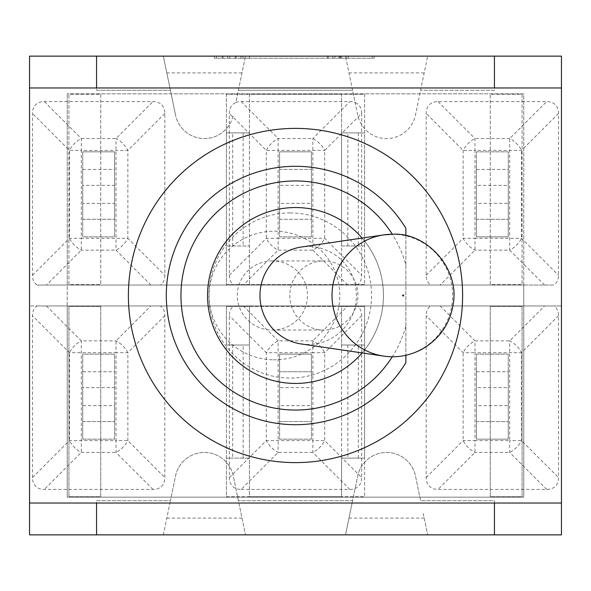 <?xml version="1.0" encoding="UTF-8"?>
<svg xmlns="http://www.w3.org/2000/svg" width="591" height="591" viewBox="0 0 591 591"><rect width="100%" height="100%" fill="white"/><g stroke="black" fill="none" stroke-linecap="round" stroke-linejoin="round"><path stroke-width="0.44" stroke-dasharray="2.96 2.22" d="M29.55 305.968L29.55 56.145L96.562 56.145L96.562 90.253L170.4 90.253L96.562 90.253L96.562 56.145L96.562 87.978L29.55 87.978L29.55 503.022L96.562 503.022L96.562 534.855L29.55 534.855L29.55 305.968L36.938 305.968A29.018 16.755 -135 0 0 32.483 315.72L32.483 477.565A29.018 16.755 135 0 0 44.325 489.414L152.98 489.414A29.018 16.755 45 0 0 164.83 477.565L164.83 315.72A29.018 16.755 -45 0 0 160.368 305.968L233.785 305.968A29.018 16.755 -135 0 0 229.33 315.72L229.33 466.181A29.491 29.491 0 0 0 175.527 475.977L170.4 500.747L96.562 500.747L96.562 534.855L163.338 534.855L170.4 500.747L163.338 534.855L345.528 534.855L352.583 500.747L345.528 534.855L494.438 534.855L494.438 500.747L420.6 500.747L415.473 475.977A29.491 29.491 0 0 0 357.71 475.977L352.583 500.747L238.417 500.747L352.583 500.747L357.71 475.977A29.491 29.491 0 0 1 415.473 475.977L420.6 500.747L494.438 500.747L494.438 534.855L561.45 534.855L561.45 305.968L29.55 305.968M229.33 477.565L266.305 440.591L312.853 440.591L312.853 352.694L278.147 352.694L278.147 452.44A16.755 9.67 45 0 1 266.305 440.591L266.305 352.694A16.755 9.67 135 0 1 278.147 340.852L312.853 340.852A16.755 9.67 -135 0 1 324.695 352.694L324.695 440.591A16.755 9.67 -45 0 1 312.853 452.44L278.147 452.44L241.172 489.414A29.018 16.755 135 0 1 235.868 488.454A29.018 16.755 135 0 1 229.33 477.565L229.33 466.181A29.491 29.491 0 0 1 233.29 475.977L245.472 534.855L233.29 475.977A29.491 29.491 0 0 0 175.527 475.977L170.4 500.747L96.562 500.747L96.562 534.855M494.438 534.855L494.438 503.022L561.45 503.022L561.45 87.978L494.438 87.978L494.438 56.145L494.438 90.253L420.6 90.253L494.438 90.253L494.438 56.145L561.45 56.145L561.45 305.968L430.632 305.968A29.018 16.755 -135 0 0 426.17 315.72L426.17 477.565A29.018 16.755 135 0 0 438.02 489.414L546.675 489.414A29.018 16.755 45 0 0 558.517 477.565L558.517 315.72A29.018 16.755 -45 0 0 554.062 305.968M361.67 113.435A29.018 16.755 -45 0 0 355.132 102.546L345.528 56.145L352.583 90.253L238.417 90.253L352.583 90.253L357.71 115.023A29.491 29.491 0 0 0 415.473 115.023L427.662 56.145L415.473 115.023A29.491 29.491 0 0 1 357.71 115.023L355.132 102.546A29.018 16.755 -45 0 0 349.828 101.586L241.172 101.586A29.018 16.755 -135 0 0 235.868 102.546L245.472 56.145L235.868 102.546A29.018 16.755 -135 0 0 229.33 113.435L229.33 124.819A29.491 29.491 0 0 0 233.29 115.023A29.491 29.491 0 0 1 175.527 115.023A29.491 29.491 0 0 0 229.33 124.819L229.33 275.28A29.018 16.755 135 0 0 233.785 285.032L160.368 285.032A29.018 16.755 45 0 0 164.83 275.28L164.83 113.435A29.018 16.755 -45 0 0 152.98 101.586L44.325 101.586A29.018 16.755 -135 0 0 32.483 113.435L32.483 275.28A29.018 16.755 135 0 0 36.938 285.032L554.062 285.032A29.018 16.755 45 0 0 558.517 275.28L558.517 113.435A29.018 16.755 -45 0 0 546.675 101.586L438.02 101.586A29.018 16.755 -135 0 0 426.17 113.435L426.17 275.28A29.018 16.755 135 0 0 430.632 285.032L357.215 285.032A29.018 16.755 45 0 0 361.67 275.28L361.67 113.435L324.695 150.41L324.695 238.306A16.755 9.67 -45 0 1 312.853 250.148L278.147 250.148A16.755 9.67 45 0 1 266.305 238.306L266.305 150.41A16.755 9.67 135 0 1 278.147 138.56L312.853 138.56A16.755 9.67 -135 0 1 324.695 150.41L278.147 150.41L278.147 238.306L312.853 238.306L312.853 138.56L349.828 101.586M96.562 56.145L163.338 56.145L175.527 115.023L163.338 56.145L494.438 56.145M160.368 305.968L36.938 305.968M241.172 489.414L349.828 489.414L312.853 452.44L312.853 440.591L324.695 440.591L361.67 477.565L361.67 315.72A29.018 16.755 -45 0 0 357.215 305.968L430.632 305.968M357.215 305.968L233.785 305.968M423.237 513.498L427.662 534.855L423.237 513.498M462.605 295.5A167.105 167.105 0 0 1 211.947 440.221A167.105 167.105 0 0 1 211.947 150.779A167.105 167.105 0 0 1 462.605 295.5M372.079 56.145L216.483 56.145L372.079 56.145L372.079 58.236L216.483 58.236L372.079 58.236M248.53 56.145L374.177 56.145L214.385 56.145L346.141 56.145L240.847 56.145L248.53 56.145L248.53 58.236L240.847 58.236L346.141 58.236L214.385 58.236L374.177 58.236L248.53 58.236M340.032 56.145L340.032 58.236M374.177 56.145L374.177 58.236M214.385 56.145L214.385 58.236M222.068 56.145L222.068 58.236M327.362 56.145L327.362 58.236M332.91 56.145L332.91 58.236M227.616 56.145L227.616 58.236M235.299 56.145L235.299 58.236M340.593 56.145L340.593 58.236M346.141 56.145L346.141 58.236M240.847 56.145L240.847 58.236M339.079 56.145L339.079 58.236M216.483 56.145L216.483 58.236M223.014 56.145L223.014 58.236M328.308 56.145L328.308 58.236M335.008 56.145L335.008 58.236M229.714 56.145L229.714 58.236M236.245 56.145L236.245 58.236M341.539 56.145L341.539 58.236M348.239 56.145L348.239 58.236M242.945 56.145L242.945 58.236M249.476 56.145L249.476 58.236M405.862 326.188A114.551 114.551 0 0 1 392.298 356.75A61.228 60.304 90 0 0 452.625 295.5A61.228 60.304 90 0 0 392.321 234.272A114.551 114.551 0 0 1 405.862 264.812L405.862 355.294M362.12 238.077A87.956 87.956 0 0 1 362.12 352.923M295.5 207.544A87.956 87.956 0 0 0 207.544 295.5A87.956 87.956 0 0 0 295.5 383.456A87.956 87.956 0 0 0 383.456 295.5A87.956 87.956 0 0 0 295.5 207.544A87.956 87.956 0 0 0 207.544 295.5A87.956 87.956 0 0 0 339.478 371.665A87.956 87.956 0 0 0 339.478 219.335A87.956 87.956 0 0 0 207.544 295.5A87.956 87.956 0 0 0 295.5 383.456A87.956 87.956 0 0 0 383.456 295.5A87.956 87.956 0 0 0 295.5 207.544M405.862 362.697A129.207 129.207 0 0 1 211.681 393.828A129.207 129.207 0 0 1 211.681 197.172A129.207 129.207 0 0 1 405.862 228.303L405.862 362.697M405.862 264.812L405.862 235.706M349.828 489.414A29.018 16.755 45 0 0 355.132 488.454A29.018 16.755 45 0 0 361.67 477.565M36.938 285.032L160.368 285.032M233.785 285.032L357.215 285.032M430.632 285.032L554.062 285.032M508.26 405.648L508.26 439.157L476.427 439.157L476.427 354.135L508.26 354.135L508.26 387.637L476.427 387.637L476.427 354.135L508.26 354.135L508.26 439.157L476.427 439.157L476.427 405.648L508.26 405.648L508.26 387.637M476.427 371.724L508.26 371.724L508.26 421.568L508.26 371.724L476.427 371.724L476.427 421.568L508.26 421.568L476.427 421.568L476.427 371.724M476.427 387.637L476.427 405.648M558.517 315.72L521.543 352.694L474.994 352.694L474.994 440.591L509.701 440.591L509.701 340.852A16.755 9.67 -135 0 1 521.543 352.694L521.543 440.591A16.755 9.67 -45 0 1 509.701 452.44L474.994 452.44A16.755 9.67 45 0 1 463.145 440.591L463.145 352.694A16.755 9.67 135 0 1 474.994 340.852L509.701 340.852L544.577 305.968M279.587 387.637L279.587 354.135L311.413 354.135L311.413 439.157L279.587 439.157L279.587 405.648L311.413 405.648L311.413 439.157L279.587 439.157L279.587 354.135L311.413 354.135L311.413 387.637L279.587 387.637L279.587 405.648M311.413 405.648L311.413 387.637M311.413 371.724L311.413 421.568L311.413 371.724L279.587 371.724L311.413 371.724M279.587 421.568L311.413 421.568L279.587 421.568L279.587 371.724L279.587 421.568M82.74 371.724L114.573 371.724L114.573 421.568L114.573 371.724L82.74 371.724L82.74 421.568L114.573 421.568L82.74 421.568L82.74 371.724M82.74 439.157L82.74 354.135L114.573 354.135L114.573 387.637L82.74 387.637L82.74 354.135L114.573 354.135L114.573 439.157L82.74 439.157L82.74 405.648L114.573 405.648L114.573 439.157L82.74 439.157M82.74 387.637L82.74 405.648M114.573 405.648L114.573 387.637M46.423 305.968L81.299 340.852L116.006 340.852A16.755 9.67 -135 0 1 127.855 352.694L127.855 440.591A16.755 9.67 -45 0 1 116.006 452.44L81.299 452.44A16.755 9.67 45 0 1 69.457 440.591L69.457 352.694A16.755 9.67 135 0 1 81.299 340.852L81.299 440.591L116.006 440.591L116.006 352.694L69.457 352.694L32.483 315.72M508.26 203.363L508.26 236.865L476.427 236.865L476.427 151.843L508.26 151.843L508.26 185.352L476.427 185.352L476.427 151.843L508.26 151.843L508.26 236.865L476.427 236.865L476.427 203.363L508.26 203.363L508.26 185.352M476.427 169.432L508.26 169.432L508.26 219.276L508.26 169.432L476.427 169.432L476.427 219.276L508.26 219.276L476.427 219.276L476.427 169.432M476.427 185.352L476.427 203.363M544.577 285.032L509.701 250.148L474.994 250.148A16.755 9.67 45 0 1 463.145 238.306L463.145 150.41A16.755 9.67 135 0 1 474.994 138.56L509.701 138.56A16.755 9.67 -135 0 1 521.543 150.41L521.543 238.306A16.755 9.67 -45 0 1 509.701 250.148L509.701 150.41L474.994 150.41L474.994 238.306L521.543 238.306L558.517 275.28M279.587 185.352L279.587 151.843L311.413 151.843L311.413 236.865L279.587 236.865L279.587 203.363L311.413 203.363L311.413 236.865L279.587 236.865L279.587 151.843L311.413 151.843L311.413 185.352L279.587 185.352L279.587 203.363M311.413 203.363L311.413 185.352M311.413 219.276L311.413 169.432L311.413 219.276L279.587 219.276L279.587 169.432L311.413 169.432L279.587 169.432L279.587 219.276L311.413 219.276M82.74 169.432L114.573 169.432L114.573 219.276L114.573 169.432L82.74 169.432L82.74 219.276L114.573 219.276L82.74 219.276L82.74 169.432M82.74 151.843L114.573 151.843L114.573 236.865L82.74 236.865L82.74 203.363L114.573 203.363L114.573 236.865L82.74 236.865L82.74 151.843L114.573 151.843L114.573 185.352L82.74 185.352L82.74 151.843M114.573 203.363L114.573 185.352M82.74 185.352L82.74 203.363M164.83 113.435L127.855 150.41L81.299 150.41L81.299 238.306L116.006 238.306L116.006 138.56A16.755 9.67 -135 0 1 127.855 150.41L127.855 238.306A16.755 9.67 -45 0 1 116.006 250.148L81.299 250.148A16.755 9.67 45 0 1 69.457 238.306L69.457 150.41A16.755 9.67 135 0 1 81.299 138.56L116.006 138.56L152.98 101.586M272.385 359.786A65.342 64.316 180 0 1 218.899 261.614A65.342 64.316 180 0 1 332.016 265.1A65.342 64.316 180 0 1 272.385 359.786M301.262 343.962A48.964 48.226 90 0 0 308.184 344.464A48.964 48.226 90 0 0 356.41 295.5A48.964 48.226 90 0 0 308.184 246.536A48.964 48.226 90 0 0 301.262 247.038M290.233 212.937A82.563 81.307 90 0 0 208.926 295.5A82.563 81.307 90 0 0 290.233 378.063A82.563 81.307 90 0 0 371.547 295.5A82.563 81.307 90 0 0 290.233 212.937M272.385 260.949A35.083 34.551 0 0 0 237.301 295.5A35.083 34.551 0 0 0 272.385 330.051A35.083 34.551 0 0 0 307.468 295.5A35.083 34.551 0 0 0 272.385 260.949L323.861 260.949A34.551 34.027 -90 0 1 357.895 295.5A34.551 34.027 -90 0 1 323.861 330.051A34.551 34.027 -90 0 1 289.834 295.5A34.551 34.027 -90 0 1 323.861 260.949M523.759 305.968L67.241 305.968L67.241 497.164L523.759 497.164L523.759 305.968L67.241 305.968L67.241 285.032L523.759 285.032L523.759 93.836L67.241 93.836L523.759 93.836L523.759 497.164L67.241 497.164L67.241 93.836L67.241 285.032L523.759 285.032L523.759 305.968M364.603 306.389L364.603 496.743L226.397 496.743L226.397 306.389L364.603 306.389L341.568 306.389L341.568 496.743L364.603 496.743L364.603 458.106L341.568 458.106L341.568 345.026L364.603 345.026L364.603 458.106L341.568 458.106L341.568 496.743L249.432 496.743L249.432 306.389L226.397 306.389L226.397 345.026L249.432 345.026L249.432 458.106L226.397 458.106L226.397 345.026L249.432 345.026L249.432 306.389L341.568 306.389L341.568 345.026L364.603 345.026L364.603 306.389M100.751 306.389L100.751 496.743L68.918 496.743L68.918 306.389L100.751 306.389L68.918 306.389L68.918 496.743L100.751 496.743L100.751 306.389M522.082 306.389L522.082 496.743L490.249 496.743L490.249 306.389L522.082 306.389L490.249 306.389L490.249 496.743L522.082 496.743L522.082 306.389M364.603 94.257L364.603 284.611L226.397 284.611L226.397 94.257L364.603 94.257L364.603 132.894L341.568 132.894L341.568 94.257L364.603 94.257M100.751 94.257L100.751 284.611L68.918 284.611L68.918 94.257L100.751 94.257L100.751 284.611L68.918 284.611L68.918 94.257L100.751 94.257M522.082 94.257L522.082 284.611L490.249 284.611L490.249 94.257L522.082 94.257L522.082 284.611L490.249 284.611L490.249 94.257L522.082 94.257M249.432 94.257L249.432 284.611L226.397 284.611L226.397 245.974L249.432 245.974L249.432 284.611L341.568 284.611L341.568 94.257L249.432 94.257L249.432 132.894L226.397 132.894L226.397 94.257L249.432 94.257M226.397 132.894L226.397 245.974L249.432 245.974L249.432 132.894L226.397 132.894M364.603 284.611L341.568 284.611L341.568 245.974L364.603 245.974L364.603 284.611M364.603 245.974L364.603 132.894L341.568 132.894L341.568 245.974L364.603 245.974M358.323 132.894L358.323 245.974M243.145 132.894L243.145 245.974M347.855 245.974L347.855 132.894M232.677 245.974L232.677 132.894M226.397 496.743L249.432 496.743L249.432 458.106L226.397 458.106L226.397 496.743M358.323 458.106L358.323 345.026M243.145 458.106L243.145 345.026M347.855 345.026L347.855 458.106M232.677 345.026L232.677 458.106M166.81 518.1L242.007 518.1M242.007 72.9L166.81 72.9M424.19 72.9L348.993 72.9M348.993 518.1L424.19 518.1M546.675 489.414L509.701 452.44L509.701 440.591L521.543 440.591L558.517 477.565M426.17 477.565L463.145 440.591L474.994 440.591L474.994 452.44L438.02 489.414M440.11 305.968L474.994 340.852L474.994 352.694L463.145 352.694L426.17 315.72M361.67 315.72L324.695 352.694L312.853 352.694L312.853 340.852L347.73 305.968M243.27 305.968L278.147 340.852L278.147 352.694L266.305 352.694L229.33 315.72M164.83 315.72L127.855 352.694L116.006 352.694L116.006 340.852L150.89 305.968M152.98 489.414L116.006 452.44L116.006 440.591L127.855 440.591L164.83 477.565M32.483 477.565L69.457 440.591L81.299 440.591L81.299 452.44L44.325 489.414M426.17 275.28L463.145 238.306L474.994 238.306L474.994 250.148L440.11 285.032M438.02 101.586L474.994 138.56L474.994 150.41L463.145 150.41L426.17 113.435M558.517 113.435L521.543 150.41L509.701 150.41L509.701 138.56L546.675 101.586M347.73 285.032L312.853 250.148L312.853 238.306L324.695 238.306L361.67 275.28M241.172 101.586L278.147 138.56L278.147 150.41L266.305 150.41L229.33 113.435M229.33 275.28L266.305 238.306L278.147 238.306L278.147 250.148L243.27 285.032M150.89 285.032L116.006 250.148L116.006 238.306L127.855 238.306L164.83 275.28M44.325 101.586L81.299 138.56L81.299 150.41L69.457 150.41L32.483 113.435M32.483 275.28L69.457 238.306L81.299 238.306L81.299 250.148L46.423 285.032M386.049 356.395A61.228 60.304 90 0 0 392.321 356.728M272.385 330.051L323.861 330.051"/><path stroke-width="0.89" d="M29.55 503.022L96.562 503.022L96.562 534.855L29.55 534.855L29.55 56.145L96.562 56.145L96.562 87.978L29.55 87.978M561.45 534.855L494.438 534.855L494.438 503.022L561.45 503.022L561.45 534.855M96.562 87.978L494.438 87.978L494.438 56.145L561.45 56.145L561.45 503.022M96.562 534.855L494.438 534.855M494.438 87.978L561.45 87.978M96.562 56.145L494.438 56.145M392.298 356.75A114.551 114.551 0 0 1 220.687 382.244A114.551 114.551 0 0 1 220.694 208.756A114.551 114.551 0 0 1 392.298 234.25A61.228 60.304 90 0 0 383.67 234.9A61.228 60.304 90 0 0 332.024 295.5A61.228 60.304 90 0 0 383.67 356.1A61.228 60.304 90 0 0 386.049 356.395M362.12 352.923A87.956 87.956 0 0 1 207.544 295.5A87.956 87.956 0 0 1 362.12 238.077M462.605 295.5A167.105 167.105 0 0 0 211.947 150.779A167.105 167.105 0 0 0 211.947 440.221A167.105 167.105 0 0 0 462.605 295.5M405.862 235.706L405.862 228.303A129.207 129.207 0 0 0 211.681 197.172A129.207 129.207 0 0 0 211.681 393.828A129.207 129.207 0 0 0 405.862 362.697L405.862 355.294M301.262 247.038A48.964 48.226 90 0 0 259.966 295.5A48.964 48.226 90 0 0 301.262 343.962L383.67 356.1C397.056 358.05 409.955 355.686 422.366 349.022C439.985 338.503 450.29 323.366 453.297 303.597C459.539 267.42 425.705 231.997 392.594 234.25L383.67 234.9L301.262 247.038M96.562 503.022L494.438 503.022M403.136 294.975A0.525 0.517 -90 0 1 403.579 295.759A0.525 0.517 -90 0 1 402.693 295.759A0.525 0.517 -90 0 1 403.136 294.975"/></g></svg>
